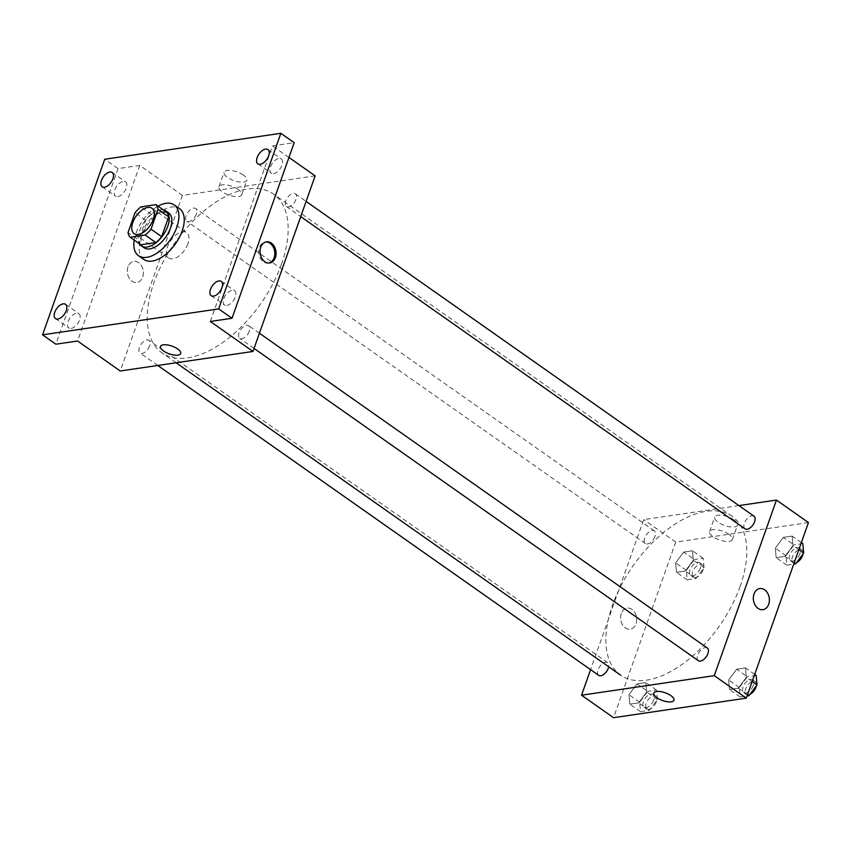 <?xml version="1.0" encoding="UTF-8"?>
<svg xmlns="http://www.w3.org/2000/svg" width="851" height="851" viewBox="0 0 851 851"><rect width="100%" height="100%" fill="white"/><g stroke="black" fill="none" stroke-linecap="round" stroke-linejoin="round"><path stroke-width="0.64" stroke-dasharray="4.25 3.19" d="M187.911 243.811A15.52 8.425 125.1 0 1 168.775 258.013A15.52 8.425 125.1 0 1 170.806 240.471A15.52 8.425 125.1 0 1 186.624 232.621A15.52 8.425 125.1 0 1 187.911 243.811M140.83 244.748A20.839 11.308 125.1 0 1 138.713 240.046L128.044 232.557M166.573 212.154L151.595 214.356A20.839 11.308 125.1 0 0 145.723 220.239L138.713 240.046M163.381 209.91A21.339 11.584 -54.9 0 0 144.223 221.792A21.339 11.584 -54.9 0 0 139.543 243.833M144.096 247.779A21.339 11.584 125.1 0 1 146.893 223.664A21.339 11.584 125.1 0 1 168.636 212.867M151.595 214.356L140.926 206.857M145.723 220.239L135.054 212.739M134.192 240.078A31.04 16.839 125.1 0 1 158.041 206.155M143.851 259.47A31.04 16.839 125.1 0 1 147.925 224.387A31.04 16.839 125.1 0 1 179.55 208.676M226.855 305.488A8.733 4.734 -54.9 0 0 234.493 298.861A8.733 4.734 -54.9 0 0 234.568 290.755A8.733 4.734 -54.9 0 0 232.238 290.297A8.733 4.734 -54.9 0 0 224.6 296.925A8.733 4.734 -54.9 0 0 224.526 305.03A8.733 4.734 -54.9 0 0 226.855 305.488M273.543 173.668A8.733 4.734 -54.9 0 0 281.181 167.03A8.733 4.734 -54.9 0 0 281.245 158.924A8.733 4.734 -54.9 0 0 278.915 158.467A8.733 4.734 -54.9 0 0 271.278 165.105A8.733 4.734 -54.9 0 0 271.214 173.21A8.733 4.734 -54.9 0 0 273.543 173.668M210.314 321.465L272.49 145.872L294.191 142.681M315.157 175.859L182.422 195.4L139.755 165.424L118.066 168.615L104.726 159.243M288.957 157.446L272.49 145.872M243.407 175.093A12.084 4.638 -160.5 0 0 231.663 170.53A12.084 4.638 -160.5 0 0 224.068 172.232A12.084 4.638 -160.5 0 0 233.908 180.635A12.084 4.638 -160.5 0 0 246.843 180.295A12.084 4.638 -160.5 0 0 243.407 175.093M118.066 168.615L55.879 344.198M117.832 196.592A8.733 4.734 -54.9 0 0 125.469 189.954A8.733 4.734 -54.9 0 0 125.544 181.848A8.733 4.734 -54.9 0 0 123.214 181.391A8.733 4.734 -54.9 0 0 115.576 188.028A8.733 4.734 -54.9 0 0 115.502 196.134A8.733 4.734 -54.9 0 0 117.832 196.592M71.154 328.412A8.733 4.734 -54.9 0 0 78.792 321.784A8.733 4.734 -54.9 0 0 78.856 313.679A8.733 4.734 -54.9 0 0 76.526 313.221A8.733 4.734 -54.9 0 0 68.888 319.848A8.733 4.734 -54.9 0 0 68.825 327.965A8.733 4.734 -54.9 0 0 71.154 328.412M139.755 165.424L77.579 341.006M281.511 264.033A97.003 52.634 125.1 0 1 161.924 352.793A97.003 52.634 125.1 0 1 174.636 243.163A97.003 52.634 125.1 0 1 273.479 194.06A97.003 52.634 125.1 0 1 281.511 264.033M182.422 195.4L120.246 370.993M196.315 214.101A7.765 4.212 125.1 0 1 186.752 221.196A7.765 4.212 125.1 0 1 187.773 212.431A7.765 4.212 125.1 0 1 195.677 208.506A7.765 4.212 125.1 0 1 196.315 214.101M249.29 331.252A7.765 4.212 125.1 0 1 239.716 338.358A7.765 4.212 125.1 0 1 240.737 329.582A7.765 4.212 125.1 0 1 248.641 325.656A7.765 4.212 125.1 0 1 249.29 331.252M149.638 345.921A7.765 4.212 125.1 0 1 140.064 353.027A7.765 4.212 125.1 0 1 141.085 344.251A7.765 4.212 125.1 0 1 148.989 340.326A7.765 4.212 125.1 0 1 149.638 345.921M285.755 200.932A7.765 4.212 -54.9 0 0 286.404 206.527A7.765 4.212 -54.9 0 0 294.308 202.602A7.765 4.212 -54.9 0 0 295.329 193.826A7.765 4.212 -54.9 0 0 285.755 200.932M128.001 266.799A10.669 7.967 81.6 0 0 129.044 277.83A10.669 7.967 81.6 0 0 136.883 282.511A10.669 7.967 81.6 0 0 143.213 270.788A10.669 7.967 81.6 0 0 133.777 261.395A10.669 7.967 81.6 0 0 128.001 266.799A10.669 7.967 81.6 0 0 129.044 277.83A10.669 7.967 81.6 0 0 136.894 282.511A10.669 7.967 81.6 0 0 143.223 270.788A10.669 7.967 81.6 0 0 133.777 261.395A10.669 7.967 81.6 0 0 128.001 266.799M268.969 263.023A10.669 7.967 -98.4 0 1 268.331 263.161A10.669 7.967 -98.4 0 1 258.895 253.758A10.669 7.967 -98.4 0 1 265.225 242.046A10.669 7.967 -98.4 0 1 265.874 241.982M238.291 189.518A12.084 4.638 -160.5 0 0 226.557 184.954A12.084 4.638 -160.5 0 0 218.962 186.656A12.084 4.638 -160.5 0 0 228.802 195.06A12.084 4.638 -160.5 0 0 241.737 194.719A12.084 4.638 -160.5 0 0 238.291 189.518M160.552 346.41L160.552 346.41A10.669 4.095 19.5 0 1 167.264 344.91A10.669 4.095 19.5 0 1 177.625 348.942A10.669 4.095 19.5 0 1 180.667 353.537L180.667 353.537M740.147 586.36A97.003 52.634 125.1 0 1 620.549 675.12A97.003 52.634 125.1 0 1 633.261 565.49A97.003 52.634 125.1 0 1 732.105 516.397A97.003 52.634 125.1 0 1 740.147 586.36M753.954 516.163A7.765 4.212 -54.9 0 0 744.391 523.259A7.765 4.212 -54.9 0 0 745.04 528.865M598.7 675.354A7.765 4.212 125.1 0 1 599.721 666.588A7.765 4.212 125.1 0 1 607.625 662.663A7.765 4.212 125.1 0 1 608.274 668.258M698.352 660.684A7.765 4.212 125.1 0 1 699.373 651.919A7.765 4.212 125.1 0 1 707.277 647.983M654.951 536.428A7.765 4.212 125.1 0 1 645.388 543.534A7.765 4.212 125.1 0 1 646.398 534.758A7.765 4.212 125.1 0 1 654.313 530.833A7.765 4.212 125.1 0 1 654.951 536.428M738.923 505.59L643.718 519.61L590.583 669.652M683.672 552.065L675.662 562.851L676.502 572.329L685.342 571.021L693.352 560.245L692.523 550.767L683.672 552.065L675.662 562.851L676.502 572.329L685.342 571.021L693.352 560.245L692.523 550.767L683.672 552.065L694.342 559.564L686.332 570.34L687.172 579.818L696.012 578.52L704.022 567.745L703.181 558.256L694.342 559.564M736.647 669.216L728.637 680.002L729.467 689.48L738.317 688.182L746.316 677.396L745.487 667.918L736.647 669.216L728.637 680.002L729.467 689.48L738.317 688.182L746.316 677.396L745.487 667.918L736.647 669.216L747.306 676.715L739.306 687.502L740.136 696.98L747.04 695.958M808.45 522.557L675.715 542.098L613.539 717.691M636.995 683.896L628.985 694.671L629.814 704.149L638.665 702.852L646.675 692.065L645.835 682.587L636.995 683.896L628.985 694.671L629.814 704.149L638.665 702.852L646.675 692.065L645.835 682.587L636.995 683.896L647.664 691.384L639.654 702.171L640.484 711.649L649.324 710.351L657.334 699.565L656.504 690.087L647.664 691.384M783.324 537.396L775.314 548.172L776.155 557.65L784.994 556.352L793.004 545.576L792.175 536.087L783.324 537.396L775.314 548.172L776.155 557.65L784.994 556.352L793.004 545.576L792.175 536.087L783.324 537.396L793.994 544.885L785.984 555.671L786.813 565.149L793.728 564.128M675.715 542.098L643.718 519.61M734.03 519.918A12.084 4.638 -160.5 0 0 722.297 515.355A12.084 4.638 -160.5 0 0 714.702 517.046A12.084 4.638 -160.5 0 0 724.531 525.461A12.084 4.638 -160.5 0 0 737.477 525.12A12.084 4.638 -160.5 0 0 734.03 519.918M621.294 613.497A10.669 7.967 81.6 0 0 622.336 624.528A10.669 7.967 81.6 0 0 630.187 629.208A10.669 7.967 81.6 0 0 636.516 617.486A10.669 7.967 81.6 0 0 627.07 608.093A10.669 7.967 81.6 0 0 621.294 613.497A10.669 7.967 81.6 0 0 622.347 624.528A10.669 7.967 81.6 0 0 630.187 629.208A10.669 7.967 81.6 0 0 636.516 617.486A10.669 7.967 81.6 0 0 627.081 608.093A10.669 7.967 81.6 0 0 621.294 613.497M762.911 609.667L762.911 609.667A10.669 7.967 -98.4 0 1 753.475 600.263A10.669 7.967 -98.4 0 1 759.805 588.552L759.805 588.552M728.924 534.343A12.084 4.638 -160.5 0 0 717.191 529.779A12.084 4.638 -160.5 0 0 709.585 531.481A12.084 4.638 -160.5 0 0 719.425 539.885A12.084 4.638 -160.5 0 0 732.36 539.545A12.084 4.638 -160.5 0 0 728.924 534.343M653.845 693.108L653.845 693.108A10.669 4.095 19.5 0 1 660.557 691.608A10.669 4.095 19.5 0 1 670.928 695.639A10.669 4.095 19.5 0 1 673.96 700.235L673.96 700.235M802.833 543.587L793.994 544.885M799.929 553.618A7.765 4.212 125.1 0 1 790.366 560.713A7.765 4.212 125.1 0 1 791.377 551.948A7.765 4.212 125.1 0 1 799.291 548.023A7.765 4.212 125.1 0 1 799.929 553.618M785.984 555.671L775.314 548.172M786.813 565.149L776.155 557.65M794.196 562.819L784.994 556.352M798.844 549.682L793.004 545.576M801.365 542.555L792.175 536.087M796.664 562.5A7.765 4.212 125.1 0 1 793.036 562.596A7.765 4.212 125.1 0 1 794.047 553.82A7.765 4.212 125.1 0 1 801.95 549.895A7.765 4.212 125.1 0 1 803.014 553.948M700.277 568.287A7.765 4.212 125.1 0 1 690.714 575.393A7.765 4.212 125.1 0 1 691.735 566.617A7.765 4.212 125.1 0 1 699.639 562.692A7.765 4.212 125.1 0 1 700.277 568.287M686.332 570.34L675.662 562.851M687.172 579.818L676.502 572.329M696.012 578.52L685.342 571.021M704.022 567.745L693.352 560.245M703.181 558.256L692.523 550.767M702.947 570.159A7.765 4.212 125.1 0 1 693.384 577.265A7.765 4.212 125.1 0 1 694.395 568.489A7.765 4.212 125.1 0 1 702.309 564.564A7.765 4.212 125.1 0 1 702.947 570.159M756.156 675.417L747.306 676.715M753.252 685.449A7.765 4.212 125.1 0 1 743.678 692.544A7.765 4.212 125.1 0 1 744.699 683.778A7.765 4.212 125.1 0 1 752.603 679.843A7.765 4.212 125.1 0 1 753.252 685.449M739.306 687.502L728.637 680.002M740.136 696.98L729.467 689.48M747.508 694.639L738.317 688.182M752.167 681.502L746.316 677.396M754.688 674.386L745.487 667.918M749.976 694.32A7.765 4.212 125.1 0 1 746.348 694.416A7.765 4.212 125.1 0 1 747.369 685.651A7.765 4.212 125.1 0 1 755.273 681.725A7.765 4.212 125.1 0 1 756.326 685.778M653.6 700.118A7.765 4.212 125.1 0 1 644.026 707.213A7.765 4.212 125.1 0 1 645.047 698.448A7.765 4.212 125.1 0 1 652.951 694.522A7.765 4.212 125.1 0 1 653.6 700.118M639.654 702.171L628.985 694.671M640.484 711.649L629.814 704.149M649.324 710.351L638.665 702.852M657.334 699.565L646.675 692.065M656.504 690.087L645.835 682.587M656.27 701.99A7.765 4.212 125.1 0 1 646.696 709.096A7.765 4.212 125.1 0 1 647.717 700.32A7.765 4.212 125.1 0 1 655.621 696.395A7.765 4.212 125.1 0 1 656.27 701.99M134.118 233.653L168.775 258.013M151.957 208.261L186.624 232.621M55.485 318.593L68.825 327.965M65.527 304.307L78.856 313.679M211.197 295.669L224.526 305.03M221.239 281.383L234.568 290.755M257.874 163.839L271.214 173.21M267.916 149.553L281.245 158.924M102.173 186.763L115.502 196.134M112.215 172.476L125.544 181.848M268.331 263.161L269.618 262.97M265.225 242.046L266.512 241.854M241.737 194.719L246.843 180.295M218.962 186.656L224.068 172.232M732.105 516.397L273.479 194.06M176.114 362.771L161.924 352.793M286.404 206.527L300.733 216.59M295.329 193.826L306.105 201.41M607.625 662.663L148.989 340.326M157.775 365.462L140.064 353.027M259.427 333.23L248.641 325.656M254.045 348.421L239.716 338.358M654.313 530.833L195.677 208.506M645.388 543.534L186.752 221.196M732.36 539.545L737.477 525.12M709.585 531.481L714.702 517.046M801.95 549.895L799.291 548.023M793.036 562.596L790.366 560.713M702.309 564.564L699.639 562.692M693.384 577.265L690.714 575.393M755.273 681.725L752.603 679.843M746.348 694.416L743.678 692.544M655.621 696.395L652.951 694.522M646.696 709.096L644.026 707.213"/><path stroke-width="1.28" d="M153.244 219.452A15.52 8.425 125.1 0 1 134.118 233.653A15.52 8.425 125.1 0 1 136.149 216.111A15.52 8.425 125.1 0 1 151.957 208.261A15.52 8.425 125.1 0 1 153.244 219.452M155.903 204.655L140.926 206.857A20.839 11.308 125.1 0 0 135.054 212.739L128.044 232.557A20.839 11.308 125.1 0 0 130.171 237.248L145.149 235.046A20.839 11.308 125.1 0 0 151.01 229.174L158.031 209.357A20.839 11.308 125.1 0 0 155.903 204.655L166.573 212.154A20.839 11.308 125.1 0 1 168.7 216.856L158.031 209.357M130.171 237.248L140.83 244.748L155.807 242.546L145.149 235.046M168.7 216.856L161.679 236.663L151.01 229.174M161.679 236.663A20.839 11.308 125.1 0 1 155.807 242.546M139.543 243.833A21.339 11.584 -54.9 0 0 141.436 245.907A21.339 11.584 -54.9 0 0 147.127 247.024A21.339 11.584 -54.9 0 0 165.796 230.812A21.339 11.584 -54.9 0 0 165.977 210.995A21.339 11.584 -54.9 0 0 163.381 209.91M165.977 210.995L168.636 212.867A21.339 11.584 125.1 0 1 170.413 228.259A21.339 11.584 125.1 0 1 149.797 248.896A21.339 11.584 125.1 0 1 144.096 247.779L141.436 245.907M158.041 206.155A31.04 16.839 125.1 0 1 174.221 204.931A31.04 16.839 125.1 0 1 176.785 227.313A31.04 16.839 125.1 0 1 138.522 255.726A31.04 16.839 125.1 0 1 134.192 240.078M174.221 204.931L179.55 208.676A31.04 16.839 125.1 0 1 182.125 231.068A31.04 16.839 125.1 0 1 143.851 259.47L138.522 255.726M109.885 172.03A8.733 4.734 125.1 0 1 112.215 172.476A8.733 4.734 125.1 0 1 111.066 182.348A8.733 4.734 125.1 0 1 102.173 186.763A8.733 4.734 125.1 0 1 102.237 178.657A8.733 4.734 125.1 0 1 109.885 172.03M265.586 149.095A8.733 4.734 125.1 0 1 267.916 149.553A8.733 4.734 125.1 0 1 266.767 159.424A8.733 4.734 125.1 0 1 257.874 163.839A8.733 4.734 125.1 0 1 257.949 155.733A8.733 4.734 125.1 0 1 265.586 149.095M218.909 280.926A8.733 4.734 125.1 0 1 221.239 281.383A8.733 4.734 125.1 0 1 220.09 291.244A8.733 4.734 125.1 0 1 211.197 295.669A8.733 4.734 125.1 0 1 211.261 287.553A8.733 4.734 125.1 0 1 218.909 280.926M63.197 303.85A8.733 4.734 125.1 0 1 65.527 304.307A8.733 4.734 125.1 0 1 64.389 314.168A8.733 4.734 125.1 0 1 55.485 318.593A8.733 4.734 125.1 0 1 55.56 310.477A8.733 4.734 125.1 0 1 63.197 303.85M42.55 334.837L218.675 308.902L280.851 133.309L104.726 159.243L42.55 334.837L55.879 344.198L77.579 341.006L120.246 370.993L252.97 351.452L210.314 321.465L232.004 318.274L218.675 308.902M177.625 348.942A10.669 4.095 19.5 0 1 180.667 353.537A10.669 4.095 19.5 0 1 169.243 353.846A10.669 4.095 19.5 0 1 160.552 346.41A10.669 4.095 19.5 0 1 167.264 344.921A10.669 4.095 19.5 0 1 177.625 348.942M232.004 318.274L294.191 142.681L280.851 133.309M252.97 351.452L315.157 175.859L288.957 157.446M275.394 257.566A10.669 7.967 -98.4 0 1 269.618 262.97A10.669 7.967 -98.4 0 1 260.183 253.577A10.669 7.967 -98.4 0 1 266.512 241.854A10.669 7.967 -98.4 0 1 274.352 246.535A10.669 7.967 -98.4 0 1 275.394 257.566M265.874 241.982A10.669 7.967 -98.4 0 1 273.267 247.088A10.669 7.967 -98.4 0 1 274.107 257.757A10.669 7.967 -98.4 0 1 268.969 263.023M180.667 353.537A10.669 4.095 19.5 0 1 169.243 353.835A10.669 4.095 19.5 0 1 160.552 346.41M300.733 216.59L745.04 528.865A7.765 4.212 -54.9 0 0 752.944 524.929A7.765 4.212 -54.9 0 0 753.954 516.163L306.105 201.41M608.274 668.258A7.765 4.212 125.1 0 1 598.7 675.354L157.775 365.462M259.427 333.23L707.277 647.983A7.765 4.212 125.1 0 1 707.915 653.589A7.765 4.212 125.1 0 1 698.352 660.684L254.045 348.421M590.583 669.652L581.541 695.203L714.276 675.651L776.452 500.069L738.923 505.59M714.276 675.651L746.274 698.15L613.539 717.691L581.541 695.203M670.928 695.639A10.669 4.095 19.5 0 1 673.96 700.235A10.669 4.095 19.5 0 1 662.535 700.533A10.669 4.095 19.5 0 1 653.845 693.108A10.669 4.095 19.5 0 1 660.557 691.608A10.669 4.095 19.5 0 1 670.928 695.639M746.274 698.15L808.45 522.557L776.452 500.069M759.805 588.552A10.669 7.967 -98.4 0 1 767.645 593.221A10.669 7.967 -98.4 0 1 768.698 604.263A10.669 7.967 -98.4 0 1 762.911 609.667A10.669 7.967 -98.4 0 1 753.475 600.263A10.669 7.967 -98.4 0 1 759.805 588.552A10.669 7.967 -98.4 0 1 767.655 593.221A10.669 7.967 -98.4 0 1 768.698 604.263A10.669 7.967 -98.4 0 1 762.911 609.667M673.96 700.235A10.669 4.095 19.5 0 1 662.535 700.533A10.669 4.095 19.5 0 1 653.845 693.108M793.728 564.128L795.664 563.851L803.674 553.065L802.833 543.587L801.365 542.555M795.664 563.851L794.196 562.819M803.674 553.065L798.844 549.682M803.014 553.948A7.765 4.212 125.1 0 1 802.599 555.49A7.765 4.212 125.1 0 1 796.664 562.5M747.04 695.958L748.976 695.671L756.986 684.895L756.156 675.417L754.688 674.386M748.976 695.671L747.508 694.639M756.986 684.895L752.167 681.502M756.326 685.778A7.765 4.212 125.1 0 1 755.911 687.321A7.765 4.212 125.1 0 1 749.976 694.32M620.549 675.12L176.114 362.771"/></g></svg>
